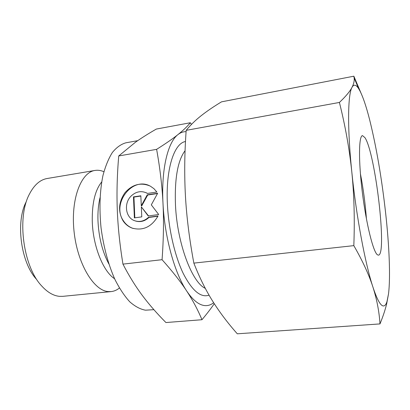 <?xml version="1.0" encoding="UTF-8"?>
<svg xmlns="http://www.w3.org/2000/svg" width="410" height="410" viewBox="0 0 410 410"><rect width="100%" height="100%" fill="white"/><g stroke="black" fill="none" stroke-linecap="round" stroke-linejoin="round"><path stroke-width="0.61" d="M119.397 288.025L118.874 288.435C116.466 290.254 113.867 291.305 111.095 291.597L62.848 296.338L59.383 296.338C53.336 295.738 47.437 292.279 41.692 285.954C23.175 266.669 16.625 217.525 29.448 194.068C34.189 184.925 40.088 179.739 47.145 178.509L94.956 170.452C97.708 170.001 100.486 170.34 103.289 171.467L103.899 171.718M111.095 291.597L107.943 291.556C93.439 290.295 77.331 263.384 74.041 231.353C70.607 199.327 80.929 172.313 94.956 170.452M153.893 309.683L145.458 310.18C140.312 309.268 135.08 306.475 129.76 301.806C124.502 296.056 119.561 288.614 114.933 279.482C108.25 264.347 103.617 247.143 101.05 227.863C99.164 208.572 99.784 191.193 102.905 175.736C105.365 166.347 108.517 158.598 112.366 152.489C116.512 147.426 121.001 144.202 125.839 142.818L137.704 140.671M191.475 124.409L190.327 122.749C187.247 126.511 183.132 130.452 177.986 134.567C172.917 138.641 165.794 143.567 156.615 149.348L118.721 155.959L135.438 142.249C141.337 138.073 148.302 133.68 156.328 129.063L190.327 122.749M156.615 149.348C159.997 168.023 162.119 185.966 162.985 203.17C163.872 220.334 163.57 239.179 162.068 259.699C172.41 271.261 180.61 281.685 186.663 290.967C192.797 300.32 197.897 309.904 201.966 319.723C206.932 313.778 211.032 308.438 214.271 303.707M213.641 302.729C210.873 304.958 207.849 305.906 204.575 305.568C198.763 304.927 192.792 300.058 186.663 290.967C174.614 273.137 164.538 236.898 162.985 203.17C161.176 169.274 167.844 142.142 177.986 134.567C180.559 132.548 183.26 131.584 186.084 131.687M149.419 185.679C131.477 176.874 111.438 204.421 123.512 220.954C125.814 224.403 128.843 226.838 132.594 228.252L133.265 228.483M158.04 215.988C151.582 226.971 142.946 231.009 132.133 228.109C128.371 226.689 125.342 224.255 123.041 220.8C117.885 211.473 118.521 202.115 124.947 192.731C132.45 184.295 140.912 182.096 150.321 186.13L153.914 188.656L156.866 192.023L147.415 193.448L146.457 192.905C141.086 190.573 136.033 191.562 131.297 195.883C123.62 203.011 125.378 217.474 134.434 220.641C139.462 222.374 144.161 221.262 148.522 217.3L158.04 215.988M145.96 192.669L147.523 193.433M141.778 216.864L134.372 217.889L133.475 196.892L140.84 195.79L141.281 205.733L147.257 194.827L157.66 193.264L151.3 204.856L158.701 214.522L148.236 215.973L141.332 206.86L141.778 216.864M141.332 206.86L148.533 215.932M157.507 193.54L147.702 195.011L141.737 205.907L141.281 205.733M147.257 194.827L147.702 195.011M140.85 196.041L133.937 197.077L134.823 217.828M133.475 196.892L133.937 197.077M157.922 216.229L148.968 217.459C144.761 221.297 140.205 222.461 135.29 220.939M148.522 217.3L148.968 217.459M201.966 319.723L165.932 322.542C156.789 313.337 148.85 304.215 142.126 295.18C135.423 286.216 129.027 275.863 122.938 264.122C119.781 244.611 117.895 226.489 117.286 209.761C116.64 192.997 117.117 175.065 118.721 155.959M162.068 259.699L122.938 264.122M36.649 279.456C20.864 262.912 15.38 221.759 26.286 201.659M377.451 254.81C373.305 252.165 366.273 224.152 362.353 192.536C358.386 160.904 358.75 135.741 362.507 135.623L364.946 137.647C375.411 153.114 387.347 255.03 378.43 255.148L377.451 254.81M360.959 92.998L353.861 76.193L354.137 77.915C354.496 80.719 353.789 83.86 352.021 87.335C353.815 84.132 356.003 84.542 358.581 88.555L359.965 90.953C363.106 97.17 366.32 106.728 369.605 119.623C376.365 146.908 381.7 178.012 385.62 212.928C389.259 245.867 390.602 277.114 388.516 293.857L386.968 301.606C385.923 304.891 384.565 306.316 382.899 305.88C380.157 305.112 376.826 298.823 372.91 287.015C376.882 299.484 379.24 311.784 379.983 323.91C383.022 316.458 385.256 309.734 386.686 303.748L388.516 293.857M379.983 323.91L237.308 333.807C227.857 323.157 219.622 312.251 212.611 301.089C205.661 290.003 199.414 277.35 193.853 263.117C189.44 239.527 186.637 217.218 185.448 196.2C184.285 175.137 184.526 153.181 186.176 130.339C190.445 125.117 195.416 120.258 201.09 115.774C206.824 111.248 213.636 106.605 221.518 101.844L353.861 76.193M353.825 245.636C362.568 260.837 368.933 274.633 372.91 287.015C365.218 263.886 356.198 215.721 351.8 171.872C354.127 194.709 354.804 219.299 353.825 245.636L193.853 263.117M339.408 102.449C345.292 125.86 349.422 149.004 351.8 171.872C347.239 127.746 347.808 94.531 352.021 87.335C349.93 91.435 345.722 96.473 339.408 102.449L186.176 130.339M360.405 173.686C363.296 188.661 365.305 203.755 366.437 218.966M114.59 278.738C103.125 271.466 92.834 245.78 92.265 221.005C92.014 203.037 95.161 190.014 101.695 181.943M108.824 263.907C102.346 251.668 98.728 237.211 97.964 220.539C97.713 212.113 98.395 204.523 100.009 197.763M209.059 295.169C200.731 297.983 192.105 290.71 183.193 273.357C174.891 256.086 168.725 229.738 167.444 205.015C165.466 169.52 174.019 143.239 185.494 141.522M205.297 288.348C192.008 282.485 177.233 243.519 175.485 205.256C174.506 178.688 177.704 160.5 185.084 150.69M119.387 288.01L118.874 288.435M132.594 228.252L132.133 228.109M146.903 193.095L146.457 192.905M103.894 171.744L103.289 171.467M386.968 301.606L386.686 303.748M358.581 88.555L354.137 77.915"/></g></svg>
